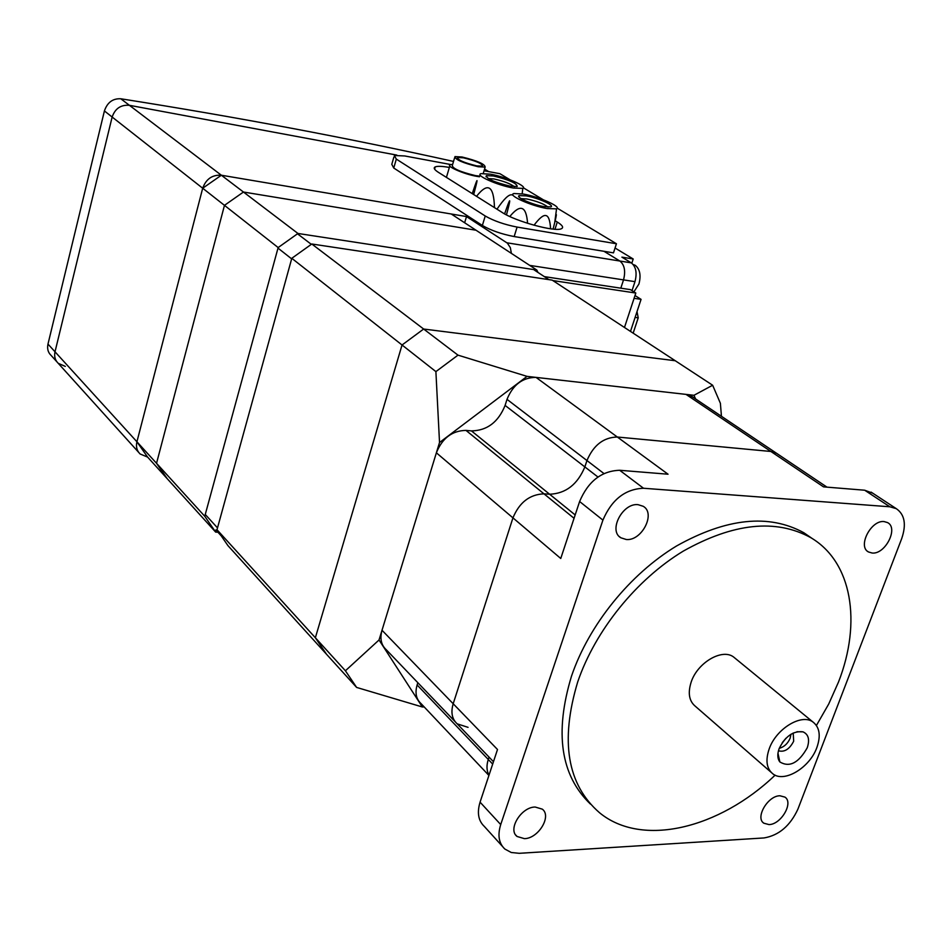 <?xml version="1.0" encoding="UTF-8"?>
<svg xmlns="http://www.w3.org/2000/svg" width="952" height="952" viewBox="0 0 952 952"><rect width="100%" height="100%" fill="white"/><g stroke="black" fill="none" stroke-linecap="round" stroke-linejoin="round"><path stroke-width="1.43" d="M453.521 161.435C347.742 137.969 236.846 117.072 120.797 98.77L129.412 105.315C120.856 104.625 115.097 108.528 112.146 117.025C115.097 108.528 120.856 104.625 129.412 105.315L396.865 155.105L129.412 105.315L221.364 175.227L202.693 188.234C206.037 179.012 212.26 174.668 221.364 175.227L451.248 213.998L536.821 270.047L537.975 272.439M147.596 457.079L140.123 453.985C136.85 450.796 135.779 446.714 136.921 441.764L202.693 188.234L136.921 441.764L147.596 457.079L167.29 478.773L156.533 463.303L224.47 205.346L243.462 192.03L476.036 230.229L243.462 192.03L297.952 233.466L536.821 270.047M120.797 98.77C112.776 98.389 107.314 102.447 104.411 110.944L47.981 344.077L55.014 351.8C54.026 356.405 55.109 360.237 58.239 363.319C55.109 360.237 54.026 356.405 55.014 351.8L112.146 117.025L55.014 351.8L204.763 516.282L278.151 247.568L297.952 233.466M104.411 110.944L278.151 247.568M464.647 222.768L466.504 216.568L221.364 175.227L243.462 192.03L224.47 205.346L156.533 463.303L167.29 478.773L215.676 532.108L204.763 516.282M632.021 290.657L634.972 281.649L623.524 279.888C625.761 271.165 624.548 264.882 619.895 261.038L603.996 251.304L619.895 261.038C624.548 264.882 625.761 271.165 623.524 279.888L620.811 288.17L623.524 279.888L529.705 265.382M466.504 216.568L507.404 243.165L510.343 247.675L511.402 253.399M544.318 276.615L630.367 289.622L635.817 293.037L624.476 327.476M552.898 280.578L635.817 293.037M735.456 658.534L733.54 656.963C722.14 648.217 697.578 662.556 691.223 681.918C687.641 693.068 689.081 701.243 695.555 706.455L771.037 772.239M816.864 747.546C820.981 735.765 819.66 727.233 812.913 721.973C801.548 713.274 776.166 728.708 769.216 748.819C765.289 760.398 766.562 768.776 773.012 773.964C784.484 782.984 809.807 767.562 816.864 747.546M778.462 750.771C784.424 752.413 789.505 749.224 793.682 741.203L793.206 733.028M779.164 748.558C785.305 736.265 793.23 730.696 802.964 731.838C808.51 734.301 809.926 739.621 807.225 747.808C798.645 762.992 789.517 767.705 779.855 761.945C777.403 758.649 777.177 754.186 779.164 748.558M779.26 748.32C784.139 746.975 787.768 743.607 790.136 738.228L790.957 734.254M782.27 742.667L785.971 738.216M217.913 532.216L215.676 532.108M534.274 270.011L548.923 279.638M215.854 529.943L221.209 535.845M205.251 514.461L217.496 527.884M277.996 248.115L291.645 258.861M297.476 233.799L311.328 244.343M524.421 838.652L517.067 836.475C507.452 829.442 521.279 806.939 535.179 807.034L542.283 809.14C551.993 816.114 538.392 838.545 524.421 838.652M626.249 539.498L620.847 537.785C608.102 530.68 622.632 502.692 638.102 504.679L643.195 506.285C656.083 513.33 641.779 541.236 626.249 539.498M768.99 824.587L763.825 823.206C754.972 817.673 767.895 795.622 779.938 795.777L784.924 797.11C793.825 802.619 781.08 824.563 768.99 824.587M872.151 553.029L868.486 551.97C857.336 546.531 870.997 519.828 884.099 521.577L887.55 522.588C898.783 528.003 885.289 554.576 872.151 553.029M590.407 804.059C560.645 775.428 554.35 732.79 571.509 676.122C588.883 624.905 629.867 574.187 676.539 545.984C726.459 518.043 768.895 513.628 803.821 532.727L812.234 538.534M816.423 725.46L828.716 704.016L838.522 681.977C861.81 622.441 852.207 561.882 810.723 537.618C775.785 518.531 733.278 523.041 683.203 551.16C636.388 579.53 595.226 630.486 577.721 681.882C559.931 741.013 567.202 784.638 599.546 812.746C642.064 847.744 719.319 828.573 775.118 775.166M872.746 493.195L864.69 490.22L823.528 486.865L770.894 451.474L617.336 437.027C603.58 437.337 593.453 445.179 586.956 460.554L584.861 466.92C577.531 484.473 565.785 493.576 549.613 494.231L543.973 493.838C529.705 494.421 519.364 502.43 512.949 517.864L453.188 703.754C450.677 712.417 452.01 719.117 457.198 723.841C452.01 719.117 450.677 712.417 453.188 703.754L512.949 517.864C519.364 502.43 529.705 494.421 543.973 493.838L549.613 494.231C565.785 493.576 577.531 484.473 584.861 466.92L586.956 460.554C593.453 445.179 603.58 437.337 617.336 437.027L770.894 451.474L776.368 453.164L770.894 451.474L686.023 394.39L536.024 377.397C522.66 377.408 512.985 384.727 507.011 399.352L505.095 405.421C498.348 422.117 487.127 430.613 471.454 430.899L465.98 430.399C452.152 430.661 442.287 438.134 436.373 452.807L382.014 630.26C379.729 638.554 381.157 645.051 386.274 649.74L455.092 721.628M536.024 377.397L668.042 474.215L619.692 470.276C601.533 470.895 588.169 481.307 579.613 501.514L560.752 558.479L436.373 452.807M602.913 520.113C611.684 499.633 625.214 489.007 643.516 488.257L889.858 506.785L896.296 508.665C904.721 514.485 906.518 524.457 901.699 538.618L797.907 809.152C790.184 825.812 778.903 835.404 764.063 837.938L519.256 853.313L511.283 852.504L504.881 849.065C498.836 843.377 497.444 835.213 500.716 824.575L602.913 520.113L579.613 501.514M382.014 630.26L497.503 749.498L480.07 802.155C476.892 812.675 478.32 820.779 484.354 826.467L502.323 846.257M417.833 682.715L417.119 684.964L488.281 759.47C486.353 765.587 486.591 770.822 489.007 775.166C486.591 770.822 486.353 765.587 488.281 759.47L489.054 757.126L488.281 759.47L492.684 764.075M777.796 454.116L776.368 453.164L777.796 454.116M526.289 195.898C538.082 197.861 555.409 205.632 550.756 206.893L543.973 206.62C532.132 204.68 514.675 196.838 519.352 195.6L526.289 195.898M521.089 198.647L526.825 198.956C536.904 201.169 543.973 203.883 548.031 207.12M547.186 208.559C530.788 205.882 506.821 194.981 513.961 193.53L523.183 194.018C538.868 196.636 562.085 206.917 556.539 208.857L547.186 208.559M504.596 213.891L506.833 207.584C510.819 196.517 510.7 198.956 506.464 214.89M509.808 216.52C520.375 203.68 526.289 205.941 527.575 223.303M534.036 225.219C539.308 218.21 543.223 214.985 545.77 215.545C548.471 215.902 550.077 220.317 550.601 228.801M493.422 175.977C509.237 179.869 517.15 183.379 517.162 186.521L510.26 186.187C494.362 182.284 486.401 178.774 486.377 175.632L493.422 175.977M488.197 178.571L493.933 178.952C503.584 181.082 510.403 183.676 514.401 186.723M513.318 188.032C497.349 185.331 474.417 175.049 481.058 173.645L490.458 174.18C505.762 176.834 527.967 186.544 522.827 188.401L513.318 188.032M472.252 193.625L474.798 186.14C478.106 176.596 477.737 179.392 473.68 194.529M476.535 196.326C487.852 181.903 493.826 185.664 494.469 207.607M496.98 209.19C503.989 198.861 508.975 194.089 511.95 194.862L513.057 195.303M479.487 176.775L476.643 176.322C463.791 174.121 445.536 166.076 450.165 164.696L452.64 164.41M478.154 166.731C462.779 162.947 455.044 159.567 454.949 156.604L462.089 156.997C477.392 160.781 485.08 164.149 485.151 167.1L478.154 166.731M479.796 176.168L475.488 175.62C460.125 171.86 452.402 168.468 452.331 165.446L454.628 157.687M463.457 157.83C476.131 160.959 482.509 163.744 482.569 166.195L476.762 165.886C464.029 162.744 457.615 159.948 457.543 157.496L463.457 157.83M553.064 229.099L554.718 222.625C556.456 215.616 556.789 213.129 555.706 215.164M554.992 220.638L557.265 222.03C562.572 225.338 563.917 227.587 561.299 228.766C554.992 232.169 515.579 221.376 502.347 212.57L438.42 172.348C434.267 169.67 433.208 167.85 435.243 166.874C437.527 165.981 442.24 166.184 449.356 167.445M484.056 170.753L499.931 173.704L510.082 179.809M523.41 187.818L543.223 199.73M557.206 208.143L616.432 243.76L517.091 227.076C504.405 224.589 493.79 220.9 485.234 215.997L396.318 159.103L394.33 155.497L404.743 155.961L450.736 164.541M393.89 157.032L391.796 164.351L393.759 168.028L482.367 225.469C490.899 230.42 501.502 234.109 514.175 236.56L613.481 252.863L616.432 243.76M47.981 344.077C47.029 348.682 48.005 352.395 50.908 355.203L56.882 361.808M65.319 366.401L58.239 363.319L138.706 452.414M422.355 706.979L356.619 687.427L345.409 670.767L379.039 639.97L422.355 706.979L424.211 706.967M345.409 670.767L315.362 637.757L326.524 654.262L315.362 637.757L402.041 344.993L315.362 637.757L216.996 529.717L227.945 545.627L356.619 687.427M379.039 639.97L439.526 442.513L435.897 371.613L402.041 344.993L423.652 329.035L402.041 344.993L291.8 258.301L216.996 529.717M695.579 398.936L693.972 395.294L712.643 385.239L720.39 403.291L721.449 416.298M435.897 371.613L457.995 355.144L527.051 376.373L693.972 395.294M527.051 376.373L439.526 442.513M712.643 385.239L675.254 360.737L423.652 329.035L675.254 360.737L552.196 280.126L311.804 243.998L457.995 355.144M692.83 397.079L686.023 394.39M417.119 684.964C414.882 692.854 416.131 699.006 420.879 703.433L488.911 775.452M468.063 727.352L457.198 723.841L493.457 761.719M488.745 171.622L484.556 169.087M631.819 263.216L633.211 258.992L615.052 248.008M630.486 331.415L641.065 299.356L634.996 295.536M635.103 317.409L638.221 317.849L637.007 311.637M633.151 333.164L638.221 317.849M634.972 281.649C637.221 272.986 636.007 266.727 631.331 262.883L621.906 257.147L633.211 258.992M633.901 291.836L638.923 284.029C641.172 275.402 639.946 269.154 635.282 265.322L633.211 264.537M634.08 298.321L641.065 299.356M311.804 243.998L291.8 258.301M631.331 262.883L506.869 242.784M643.516 488.257L619.692 470.276M500.716 824.575L480.07 802.155M889.858 506.785L864.69 490.22M574.056 518.293L465.98 430.399M575.163 514.937L471.454 430.899M597.963 477.023L505.095 405.421M603.925 473.537L507.011 399.352M557.265 222.03L554.992 229.254M514.175 236.56L517.091 227.076M482.367 225.469L485.234 215.997M393.759 168.028L396.318 159.103M733.54 656.963L812.913 721.973M796.955 731.719L802.964 731.838M777.962 753.234L779.855 761.945M517.067 836.475L515.746 835.035M620.847 537.785L619.395 536.619M763.825 823.206L762.921 822.397M868.486 551.97L867.593 551.351M803.821 532.727L810.723 537.618M896.296 508.665L871.116 492.125M826.99 487.15L691.402 396.127M449.796 165.969L446.428 177.381M457.543 157.496L457.281 158.401M485.151 167.1L483.271 173.383M522.827 188.401L522.136 193.839M486.377 175.632L486.02 176.81M556.539 208.857L554.718 222.625M519.352 195.6L518.959 196.885M435.243 166.874L434.576 169.111"/></g></svg>

